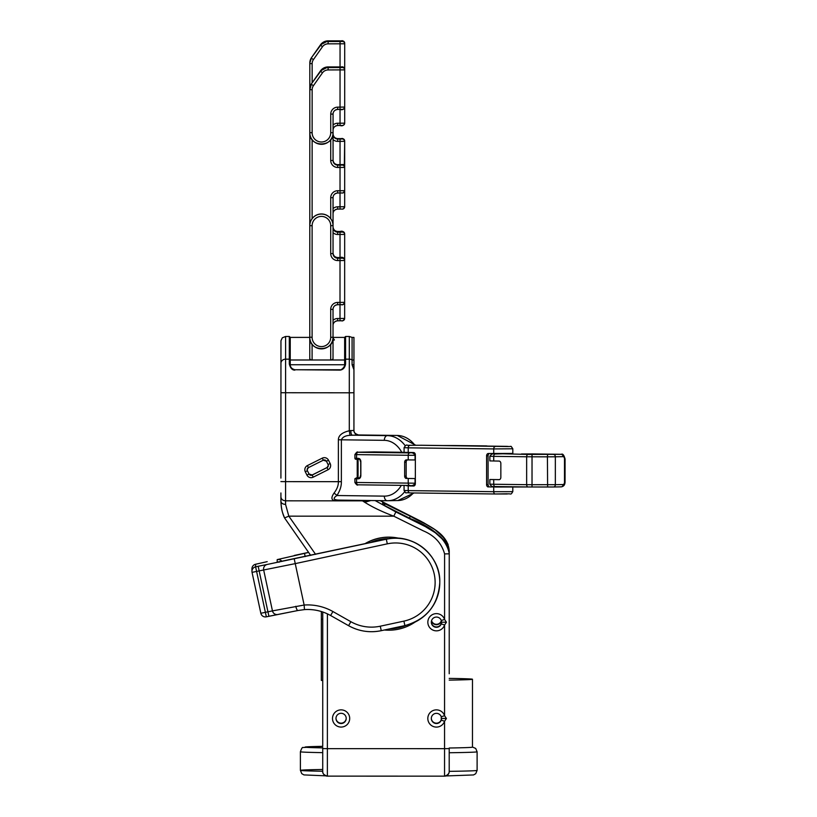 <?xml version="1.0" encoding="UTF-8"?>
<svg xmlns="http://www.w3.org/2000/svg" width="817" height="817" viewBox="0 0 817 817"><rect width="100%" height="100%" fill="white"/><g stroke="black" fill="none" stroke-linecap="round" stroke-linejoin="round"><path stroke-width="1.23" d="M267.2 561.636A4.647 4.616 -108.6 0 0 266.75 561.759L255.619 564.251A4.647 4.647 0 0 0 255.547 564.261A4.647 3.278 77 0 1 255.619 564.251A4.647 4.647 0 0 0 251.942 568.795L251.942 568.795A4.647 4.647 0 0 1 255.547 564.261A4.647 3.278 77 0 0 255.486 564.281M266.771 561.749L255.619 564.251L255.619 566.824L258.172 566.273L259.152 570.889L256.599 571.44L265.382 612.352L260.837 613.261L252.044 572.349L256.599 571.44L255.619 566.824A4.647 4.647 180 0 0 252.044 572.319A4.647 4.647 0 0 0 252.044 572.349L260.837 613.261A4.647 4.647 180 0 0 266.23 616.855M441.558 622.186L441.282 623.841A5.116 5.116 -0 0 1 431.325 622.186L431.325 622.186A5.116 5.116 -0 0 1 441.282 620.522L441.558 622.186L446.439 622.227L444.581 625.025L441.282 623.841M431.325 622.003A5.116 5.116 180 0 0 436.441 626.935A5.116 5.116 180 0 0 441.558 622.003M431.55 620.685A5.116 5.116 180 0 0 441.282 620.849L441.333 620.685M431.499 620.889A5.116 5.116 180 0 0 441.394 620.889M327.403 613.863L327.372 748.648L444.56 748.668L444.56 721.268L441.262 720.094A5.116 5.116 -0 0 1 431.315 718.429A5.116 5.116 -0 0 1 441.262 716.775L444.56 715.692L446.419 718.48L444.56 721.268A8.599 8.599 -0 0 1 427.822 718.48A8.599 8.599 -0 0 1 444.56 715.692L444.581 625.025A8.599 8.599 -0 0 1 427.842 622.237A8.599 8.599 -0 0 1 444.581 619.449L441.282 620.522M309.817 125.869A11.622 11.622 0 0 1 309.817 125.757L309.806 135.469M309.817 126.145A11.622 11.622 180 0 0 309.817 126.175L309.796 219.232A11.622 11.622 180 0 0 309.796 219.344L309.796 219.273A11.622 11.622 180 0 1 309.796 219.232L309.796 219.16A11.622 11.622 180 0 0 309.796 219.181L309.817 126.237A11.622 11.622 180 0 0 309.817 126.237L309.817 126.237M309.796 218.895A11.622 11.622 0 0 1 309.796 218.854L309.796 218.793A11.622 11.622 0 0 1 309.796 218.793L309.796 207.273M333.05 208.58A6.975 6.975 0 0 1 337.697 206.803L344.672 206.732L344.682 140.963A2.328 2.328 180 0 0 342.364 138.645L340.035 138.604C341.69 139.421 342.088 136.602 344.682 140.963L344.682 140.963M309.817 120.497L309.806 132.078A11.622 11.622 0 0 1 309.806 132.078L309.806 132.129A11.622 11.622 0 0 1 309.806 132.078L309.817 89.022A9.304 9.304 0 0 1 311.512 83.681L320.499 70.875A9.304 9.304 0 0 1 328.117 66.923L342.374 66.953L342.374 67.545L328.117 67.586L328.117 66.923L340.046 66.923L340.056 43.852L340.056 41.493L328.117 41.493L328.117 40.85L342.374 40.891L342.374 41.463L340.056 41.493M340.046 66.923C341.71 67.709 342.282 64.972 344.703 69.282L344.703 69.874L328.117 69.945A6.975 6.975 180 0 0 322.409 72.907L313.411 85.714L311.512 84.345A9.304 9.304 180 0 0 309.817 89.686L309.806 132.599A11.622 11.622 180 0 0 309.806 132.62L309.806 132.671A11.622 11.622 180 0 0 321.438 144.303A11.622 11.622 180 0 0 333.06 132.681L333.06 114.074A4.647 4.647 0 0 1 337.717 109.427L342.364 109.396A2.328 2.328 0 0 0 344.692 107.068L344.703 69.874A2.328 2.328 180 0 0 342.374 67.545M313.411 85.714A6.975 6.975 180 0 0 312.145 89.727L309.817 89.686L311.512 83.681L320.499 70.875L328.117 66.923L328.117 69.21M309.806 132.191A11.622 11.622 0 0 1 309.806 132.15L309.806 141.79M309.806 132.466A11.622 11.622 180 0 0 309.806 132.487L309.796 225.543A11.622 11.622 180 0 0 309.796 225.574A11.622 11.622 180 0 1 321.418 213.972A11.622 11.622 180 0 1 333.04 225.594L333.04 225.594A11.622 11.622 180 0 0 333.04 225.553L333.05 197.653A4.647 4.647 0 0 1 337.697 193.006L340.025 193.006L340.025 209.091L337.697 209.091L342.343 209.06A2.328 2.328 0 0 0 344.672 206.732L344.672 190.688L340.025 190.718L340.025 167.465L337.707 167.465A6.975 6.975 0 0 1 330.732 160.489L330.732 139.646M510.492 453.547L495.214 454.007C492.865 453.374 491.088 454.129 489.873 456.264L489.873 460.911L499.064 461.074A2.328 1.777 89 0 1 500.841 463.423L500.841 477.373A2.328 1.777 89 0 1 499.095 479.671A2.328 1.777 89 0 1 499.054 479.671L489.863 479.508L489.863 484.164C491.068 486.329 492.855 487.126 495.204 486.554A2.328 1.491 -89.3 0 1 495.173 486.554A2.328 1.491 -89.3 0 1 493.713 484.256L489.863 484.164M489.863 479.508L499.412 479.63M510.482 486.809L489.863 486.952A2.328 1.777 89 0 1 488.086 484.604L488.086 455.774A2.328 1.777 89 0 1 489.516 453.517M489.863 486.952L510.482 486.748M407.938 478.466L415.056 478.558L407.938 478.466A2.328 1.777 89 0 1 406.151 476.117L406.161 462.167A2.328 1.777 89 0 1 407.591 459.91M406.396 485.421L409.715 485.461C412.064 486.095 413.841 485.339 415.056 483.204L415.056 478.558M409.685 485.461L358.04 484.808A2.328 1.491 -89.3 0 1 358.04 484.808L409.654 485.461A2.328 1.491 -89.3 0 0 409.715 485.461L409.685 485.461A2.328 1.491 -89.3 0 1 408.224 483.164L408.224 478.517M409.715 485.931L413.913 485.982M406.437 478.496A2.328 1.777 89 0 1 404.66 476.148L404.66 462.197A2.328 1.777 89 0 1 406.406 459.9A2.328 1.777 89 0 1 406.447 459.9L415.067 459.961L415.067 455.314C413.841 453.139 412.064 452.342 409.726 452.914L409.726 452.495M406.396 452.455L409.726 452.914A2.328 1.491 90.7 0 0 408.224 455.273L415.067 455.314M421.674 445.265L508.317 446.552L421.674 445.265A2.328 1.491 -89.3 0 1 421.705 445.265L407.458 445.306C406.6 444.519 405.477 445.316 404.078 447.696L404.078 452.342L413.565 452.547A2.328 1.777 89 0 1 415.353 454.895L415.342 483.725A2.328 1.777 89 0 1 413.606 486.023A2.328 1.777 89 0 1 413.565 486.023L406.396 485.717M488.372 486.973A2.328 1.777 89 0 1 486.585 484.634L486.595 455.804A2.328 1.777 89 0 1 488.331 453.496A2.328 1.777 89 0 1 488.372 453.496L512.821 453.435L512.821 448.788C509.89 444.673 512.433 447.154 507.204 446.358L485.829 446.082A2.328 1.491 -89.3 0 1 485.829 446.082A2.328 1.491 -89.3 0 1 485.86 446.082M449.217 673.739L449.238 553.548C446.562 539.404 433.582 527.762 410.318 518.621L382.683 504.6L382.683 502.649L410.318 516.252L409.409 518.182M322.735 680.449L321.347 680.449L321.357 619.286L322.746 619.286L322.725 745.615L322.735 680.449M370.857 500.515L366.047 501.924L362.523 500.852L338.034 500.841L338.044 500.096C333.285 499.728 332.907 498.207 336.931 495.521C340.025 490.7 341.506 486.084 341.363 481.673L341.373 439.791C342.629 437.034 345.52 435.553 350.023 435.328L358.581 434.961A4.647 4.647 -0 0 1 353.935 430.324L353.935 430.345M280.915 492.968L280.915 501.403C281.191 508.011 282.406 513.515 284.551 517.927L310.695 555.407L284.551 517.927L288.82 516.16L315.607 554.355M352.086 337.411L353.945 337.411L353.945 360.001L352.086 360.001L352.086 337.411L349.298 336.481L349.298 359.163A4.647 4.136 0 0 1 352.086 360.001L352.086 364.76L353.945 369.815L353.945 364.76L352.086 364.76M322.746 611.984L322.746 619.286M322.725 749.792L322.725 752.181M322.725 747.494L322.725 749.046M449.207 748.597L449.207 771.493A4.647 4.647 180 0 1 444.55 776.15L444.55 776.15C450.698 774.496 449.033 769.481 449.207 771.493L449.207 748.597L444.56 748.668L444.55 776.15L327.372 776.13A4.647 4.647 -0 0 1 322.725 771.473C322.49 773.536 324.032 775.088 327.372 776.13L327.372 748.648L322.725 748.576L322.725 771.473L322.725 749.679M294.886 370.111C292.292 370.224 290.433 368.201 289.31 364.045L290.239 364.75C290.341 367.293 291.894 368.957 294.886 369.733L339.995 370.111C343.048 369.774 344.907 367.752 345.581 364.055L345.571 336.481L344.651 337.339L344.641 364.76L345.581 364.055M309.919 337.401L290.239 337.401L290.239 364.75L344.641 364.76C345.152 366.527 341.159 370.571 339.995 369.733L339.995 370.111M309.776 337.196A11.622 11.622 180 0 1 309.776 337.176L309.776 337.247A11.622 11.622 180 0 0 321.398 348.879A11.622 11.622 180 0 0 333.03 337.258L333.019 358.908L331.59 359.991L290.239 359.991L290.239 337.319L289.32 336.471L289.31 364.045M401.331 485.359A27.901 21.375 -91 0 1 384.327 496.133L336.931 495.521A4.647 2.042 34.7 0 0 333.949 493.202C337.012 489.26 338.493 485.41 338.381 481.652L338.381 439.771C338.442 435.512 342.078 432.51 349.288 430.763L353.935 430.406L353.945 369.815L353.935 430.406L353.945 392.732L349.288 392.803L349.298 359.163L345.581 359.163A0.929 0.827 0 0 0 344.641 359.991L331.59 359.991M338.034 500.841L285.572 500.821L285.562 504.406C282.764 504.222 281.211 503.211 280.915 501.403L280.915 498.299A4.647 2.563 0 0 1 280.915 498.299L280.915 498.482M364.852 543.765A46.498 46.498 -0 0 1 399.166 538.311M446.439 622.227L444.581 619.449L444.591 553.895C441.64 543.244 434.521 535.543 423.226 530.815L393.804 516.181L395.857 511.942L375.126 500.576M349.696 718.47A8.599 8.599 -0 0 1 341.098 727.069A8.599 8.599 -0 0 1 332.499 718.46A8.599 8.599 -0 0 1 341.098 709.861A8.599 8.599 -0 0 1 349.696 718.47M431.315 718.245A5.116 5.116 180 0 0 436.421 723.178A5.116 5.116 180 0 0 441.537 718.255M382.683 504.6A4.647 4.647 180 0 1 383.132 504.886L420.071 523.483L434.154 531.744L444.571 541.089L447.154 545.082M444.948 538.893L435.104 529.733L420.99 521.277L380.119 500.637L423.584 522.676C433.521 528.752 447.859 535.084 449.238 550.872L449.238 551.179C445.561 529.467 424.125 524.504 410.318 516.252M449.238 553.426L449.238 551.179L449.238 553.426M285.562 504.406L288.82 516.16L393.804 516.181C381.1 511.411 370.673 506.305 362.523 500.852L362.523 500.413M366.527 500.464A4.647 1.185 -90.2 0 0 366.047 501.924M353.945 360.001L353.945 364.76M350.023 435.328L349.288 430.763L349.288 392.803L280.936 392.722M387.197 500.729L338.044 500.096L387.258 500.729A4.647 2.992 90.7 0 0 387.319 500.729A32.547 24.929 -91 0 0 387.901 500.729A32.547 24.929 -91 0 0 404.558 491.905M337.298 500.831C331.528 500.964 330.415 498.421 333.949 493.202M401.75 452.271A27.901 21.375 -91 0 0 384.337 440.332A4.647 2.992 -89.3 0 1 387.329 435.635L358.469 434.961M322.746 619.184L321.357 619.286M321.357 619.184L321.357 611.535M311.206 359.991L309.776 358.908L309.776 336.706A11.622 11.622 0 0 1 309.776 336.655L309.776 336.706A11.622 11.622 0 0 1 309.776 336.655L309.796 225.002A11.622 11.622 0 0 1 309.796 224.971L309.796 225.073A11.622 11.622 0 0 1 309.796 225.053M333.03 336.604A4.647 4.647 180 0 0 333.847 339.198L334.429 339.954L333.162 340.321M333.03 336.257A4.647 4.647 180 0 0 333.183 337.411L333.122 337.503M309.776 311.032A11.622 11.622 180 0 0 309.776 311.052L309.796 241.097A11.622 11.622 0 0 1 309.796 241.076L309.796 241.168A11.622 11.622 0 0 1 309.796 241.158L309.786 248.654M309.806 148.551A11.622 11.622 180 0 0 309.806 148.582L309.806 148.643A11.622 11.622 180 0 0 309.806 148.643L309.796 241.577A11.622 11.622 180 0 0 309.796 241.587L309.796 241.638A11.622 11.622 180 0 0 309.796 241.679L309.776 310.634A11.622 11.622 0 0 1 309.776 310.593L309.776 310.593A11.622 11.622 0 0 1 309.776 310.521L309.786 301.33M333.03 320.284A6.975 6.975 0 0 1 337.676 318.507L344.651 318.436L344.651 302.392M309.806 148.204A11.622 11.622 0 0 1 309.806 148.173L309.806 148.214A11.622 11.622 0 0 1 309.806 148.173L309.817 105.117A9.304 9.304 0 0 1 309.817 105.046L309.806 148.755A11.622 11.622 180 0 0 309.806 148.817L309.806 148.684A11.622 11.622 180 0 0 309.806 148.704L309.806 136.592M344.692 123.153L344.692 107.119L344.692 123.153A2.328 2.328 0 0 1 342.364 125.481L340.035 125.522C342.333 126.267 343.886 125.481 344.692 123.153L340.035 123.224L340.035 109.427C342.343 110.183 343.896 109.396 344.692 107.068L344.703 69.282A2.328 2.328 180 0 0 342.374 66.953M309.806 148.285A11.622 11.622 0 0 1 309.806 148.234L309.806 157.885M309.796 241.311A11.622 11.622 0 0 1 309.796 241.27L309.796 241.209A11.622 11.622 0 0 1 309.796 241.209L309.796 229.689M333.193 337.503A4.647 4.647 0 0 1 333.03 336.328M309.776 313.309L309.776 310.705A11.622 11.622 0 0 1 309.776 310.654M309.817 106.384A11.622 11.622 180 0 0 309.817 106.404L309.817 106.476A11.622 11.622 180 0 0 309.817 106.476L309.796 199.399A11.622 11.622 180 0 0 309.796 199.419L309.796 199.46A11.622 11.622 180 0 0 309.796 199.573L309.776 311.093A11.622 11.622 180 0 0 309.776 311.114M309.796 206.476L309.796 199.001A11.622 11.622 0 0 1 309.796 198.991L309.796 198.929A11.622 11.622 0 0 1 309.796 198.909L309.796 198.929M309.776 339.954L309.776 310.981A11.622 11.622 180 0 0 309.776 310.981L309.796 199.501A11.622 11.622 180 0 1 309.796 199.46L309.817 106.476M333.04 227.443A4.647 4.647 180 0 0 337.697 232.059L337.697 232.13A4.647 4.647 0 0 1 333.04 227.514M333.04 226.881A4.647 4.647 180 0 0 337.697 231.487L337.697 231.558A4.647 4.647 0 0 1 333.04 226.952M333.04 253.505A4.647 4.647 180 0 0 337.687 258.141L337.687 257.549C334.868 257.273 333.316 255.721 333.04 252.902A4.647 4.647 180 0 0 337.687 257.549L340.015 257.549C342.313 256.804 343.865 257.59 344.662 259.908L344.672 234.418L337.697 234.489A6.975 6.975 0 0 1 333.04 232.712M333.04 226.83C333.316 229.659 334.868 231.211 337.697 231.487L340.015 231.487C342.313 230.731 343.865 231.517 344.672 233.846L344.672 234.418A2.328 2.328 180 0 0 342.343 232.089L337.697 232.13L337.697 234.489M309.817 115.708L309.817 106.118A11.622 11.622 0 0 1 309.817 106.006L309.817 106.057A11.622 11.622 0 0 1 309.817 106.006L309.827 62.95A9.304 9.304 0 0 1 311.512 57.609L320.509 44.802A9.304 9.304 0 0 1 328.117 40.85L340.056 40.85C341.71 41.677 342.109 38.848 344.703 43.209L344.703 43.781A2.328 2.328 180 0 0 342.374 41.463M342.374 40.891A2.328 2.328 180 0 1 344.703 43.209L344.692 69.271L344.703 43.781L328.117 43.852A6.975 6.975 180 0 0 322.409 46.814L313.411 59.621L311.512 58.252A9.304 9.304 180 0 0 309.827 63.593L309.817 106.516A11.622 11.622 180 0 0 309.817 106.527L309.817 106.588A11.622 11.622 180 0 0 309.817 106.608L309.827 62.95L311.512 57.609L320.509 44.802L328.117 40.85L328.117 43.138M309.817 94.425L309.817 105.944A11.622 11.622 0 0 1 309.817 105.944L309.827 62.95L309.827 63.593L312.145 63.634L312.145 82.772M309.796 199.144A11.622 11.622 0 0 1 309.796 199.103L309.817 106.118M309.796 199.042L309.817 106.057L309.796 199.042A11.622 11.622 0 0 1 309.796 199.042L309.796 187.522M333.06 134.345A4.647 4.647 180 0 0 337.707 138.961L337.707 139.023A4.647 4.647 0 0 1 333.06 134.407M333.06 133.998A4.647 4.647 180 0 0 337.707 138.604L337.707 138.665A4.647 4.647 0 0 1 333.06 134.059M309.776 339.392L309.776 336.778A11.622 11.622 0 0 1 309.776 336.727L309.776 347.184L309.776 336.706M309.776 327.392L309.776 336.594A11.622 11.622 0 0 1 309.776 336.584L309.796 225.002M309.796 225.216A11.622 11.622 0 0 1 309.796 225.175L309.796 225.114A11.622 11.622 0 0 1 309.796 225.114L309.796 213.594M309.796 225.553L309.796 225.482A11.622 11.622 180 0 0 309.796 225.502L309.806 132.558A11.622 11.622 180 0 0 309.806 132.558M333.06 160.408A4.647 4.647 180 0 0 337.707 165.044L337.707 165.105A4.647 4.647 0 0 1 333.06 160.459L333.06 132.701L333.06 160.459L330.732 160.489M337.207 164.646A6.975 6.975 0 0 1 337.707 164.636L340.035 164.636L337.707 164.677C334.878 164.401 333.336 162.849 333.06 160.03A4.647 4.647 180 0 0 337.707 164.677L337.707 164.738A4.647 4.647 0 0 1 333.06 160.112M330.722 218.619L330.722 197.694A6.975 6.975 0 0 1 337.697 190.718L340.025 190.718L340.025 193.006L342.354 192.965A2.328 2.328 0 0 0 344.672 190.647L344.682 164.585L340.035 164.636L340.035 141.382L337.707 141.382A6.975 6.975 0 0 1 333.06 139.605M333.04 253.004A4.647 4.647 0 0 0 337.687 257.621L337.687 258.213A4.647 4.647 0 0 1 333.04 253.566L333.04 225.666A11.622 11.622 180 0 0 321.418 214.044A11.622 11.622 180 0 0 309.796 225.666L309.796 225.594M309.796 225.073L309.796 232.569M330.711 253.597L333.04 253.566L333.04 225.594L330.722 225.706A9.304 9.304 180 0 0 321.418 216.403A9.304 9.304 180 0 0 312.114 225.696L312.104 337.288A9.304 9.304 180 0 0 321.398 346.592A9.304 9.304 180 0 0 330.701 337.288L330.701 309.398A6.975 6.975 0 0 1 337.676 302.423L340.005 302.423L340.015 260.572L337.687 260.572A6.975 6.975 0 0 1 330.711 253.597L330.722 225.706M309.796 225.666L309.776 337.247A11.622 11.622 180 0 0 309.776 337.258L309.796 225.666L312.114 225.696M330.701 337.288L333.03 337.258L333.03 309.357A4.647 4.647 0 0 1 337.676 304.71L342.333 304.67A2.328 2.328 0 0 0 344.651 302.351L344.662 260.5L340.015 260.572L340.015 258.213L337.687 258.213L337.687 260.572M333.03 325.38A4.647 4.647 0 0 1 337.676 320.795L340.005 320.795L340.005 302.423L344.651 302.351L344.662 260.5A2.328 2.328 180 0 0 342.343 258.182L340.015 258.213M398.625 538.27A46.498 46.498 180 0 0 365.066 543.724M384.378 629.999A46.498 46.498 180 0 0 415.107 622.043M389.188 538.638A45.109 45.098 180 0 0 370.295 542.6M389.862 628.824A45.109 45.098 180 0 0 406.478 625.23M260.837 613.261A4.647 4.647 0 0 0 266.301 616.845A4.647 4.647 0 0 0 266.362 616.825L268.926 616.273L267.945 611.8L272.459 610.891L263.666 569.98L259.152 570.889L267.945 611.8L265.382 612.352L266.362 616.825L297.929 610.513A4.647 1.215 78.1 0 0 297.95 610.513L304.465 609.605A46.498 46.498 0 0 1 330.619 615.518L348.583 625.679A46.498 46.498 180 0 0 381.253 630.673L404.885 625.597L403.904 621.124L380.273 626.2L381.253 630.673C369.754 633.001 358.857 631.337 348.583 625.679L350.871 621.706A41.851 41.851 180 0 0 380.273 626.2M277.402 614.547A4.647 4.616 84.7 0 1 272.459 610.891L304.138 605.04L295.243 563.628L387.299 543.846A39.522 39.522 0 0 1 434.246 574.177A39.522 39.522 0 0 1 403.904 621.124M295.795 606.285A4.647 1.215 78.1 0 0 297.929 610.513L304.465 609.605C313.769 609.012 322.48 610.983 330.619 615.518L348.583 625.679M309.776 333.07L309.776 330.456A11.622 11.622 0 0 1 309.776 330.405M309.776 330.793A11.622 11.622 180 0 0 309.776 330.814L309.776 330.385A11.622 11.622 0 0 1 309.776 330.334L309.776 330.385A11.622 11.622 0 0 1 309.776 330.334L309.796 218.68A11.622 11.622 0 0 1 309.796 218.65L309.796 218.752A11.622 11.622 0 0 1 309.796 218.731L309.796 226.248M309.776 330.814L309.776 330.742A11.622 11.622 180 0 0 309.776 330.742L309.796 241.097M309.776 321.071L309.776 330.262A11.622 11.622 0 0 1 309.776 330.262L309.796 218.68L309.776 330.262M359.194 477.843L357.233 477.802L357.233 459.256M322.725 747.882A83.702 1.256 0 0 1 305.058 747.116A83.702 1.256 0 0 1 322.725 746.34L322.725 745.615L322.725 746.34L303.066 747.535C302.443 746.993 301.555 748.403 300.401 751.763L300.401 770.36A88.348 1.328 0 0 0 322.725 771.238L322.725 771.238M346.214 718.419A5.116 5.116 -0 0 1 341.098 723.525A5.116 5.116 -0 0 1 335.981 718.409A5.116 5.116 -0 0 1 341.098 713.302A5.116 5.116 -0 0 1 346.214 718.419L346.214 718.409M449.207 748.004A83.702 1.256 0 0 0 472.461 747.136L472.471 679.254A83.702 1.256 180 0 1 449.217 680.122M449.217 678.386A83.702 1.256 180 0 1 472.471 679.254M441.262 716.775L441.262 720.094M335.991 718.235A5.116 5.116 180 0 0 341.098 723.157A5.116 5.116 180 0 0 346.214 718.235M309.817 125.706A11.622 11.622 0 0 1 309.817 125.685L309.817 114.176M309.817 126.288L309.817 126.288A11.622 11.622 180 0 0 309.817 126.298L309.817 126.359A11.622 11.622 180 0 0 309.817 126.39L309.817 82.701A9.304 9.304 0 0 1 309.817 82.65L309.817 126.288M309.806 132.027A11.622 11.622 0 0 1 309.806 132.007L309.817 89.022L309.806 132.671L312.135 132.711A9.304 9.304 180 0 0 321.438 142.005A9.304 9.304 180 0 0 330.732 132.711L330.742 114.114A6.975 6.975 0 0 1 337.717 107.139L337.717 109.427L340.035 109.427L340.046 67.586M337.717 107.139L344.692 107.068M312.145 89.727L312.135 132.711M330.732 132.711L333.06 132.681C333.775 147.673 309.092 147.673 309.806 132.671M330.742 114.114L333.06 114.074C333.183 111.408 334.735 109.866 337.717 109.427M328.117 69.945L328.117 67.586A9.304 9.304 180 0 0 320.499 71.539L311.512 83.681M322.409 72.907L320.499 70.875M532.858 453.946A4.647 2.992 90.7 0 0 532.796 453.935A4.647 2.992 90.7 0 0 532.735 453.935L561.238 454.303L528.15 454.426L495.214 453.588M495.204 487.014L528.078 486.973A2.328 1.491 -89.3 0 1 526.648 484.675L493.713 484.256L493.713 479.61M408.224 485.952L408.224 490.608L404.068 490.476L404.068 485.819M404.078 447.696L408.224 447.828L408.224 452.475M493.723 453.568L493.723 448.921L512.821 448.788M512.81 486.912L512.81 491.568L510.094 491.681L493.713 491.691L493.713 487.044M484.941 445.939A2.328 1.777 89 0 1 485.533 446.082M487.565 446.102L486.493 445.908A4.647 2.992 -89.3 0 0 486.432 445.908A2.328 1.777 89 0 1 487.126 446.102M507.163 493.785L495.204 493.989A2.328 1.491 -89.3 0 1 495.173 493.989L409.715 492.906A2.328 1.491 -89.3 0 1 409.685 492.906A2.328 1.491 -89.3 0 1 408.224 490.608L493.713 491.691A2.328 1.491 -89.3 0 0 495.173 493.989L409.685 492.906C404.395 492.11 406.886 494.561 404.068 490.476M488.086 455.774L486.595 455.804M486.585 484.634L488.086 484.604M409.726 445.479A2.328 1.491 90.7 0 0 408.224 447.828L493.723 448.921A2.328 1.491 90.7 0 1 495.214 446.572M421.705 445.265A2.328 1.491 -89.3 0 1 421.735 445.265L443.08 445.541A2.328 1.491 -89.3 0 1 443.08 445.541L452.832 445.531A2.328 1.777 -91 0 1 452.884 445.531M415.056 483.204L354.905 482.459C356.406 484.818 357.448 485.604 358.04 484.808A2.328 1.491 -89.3 0 1 356.569 482.51L356.569 478.793L358.357 478.813A3.258 2.492 -91 0 0 360.848 475.586L360.848 461.636A3.258 2.492 -91 0 0 358.357 458.357L354.915 458.276C354.966 459.144 355.712 459.46 357.162 459.246A0.929 0.603 -89.3 0 1 356.569 458.327L356.58 454.609L408.224 455.273L408.224 459.92M384.337 440.332L338.381 439.771M290.239 359.991A0.929 0.827 180 0 0 289.31 359.163L285.593 359.163L285.572 481.642L280.915 481.581M285.582 406.274L285.582 388.882M289.32 336.471L285.593 336.471L285.593 359.163A4.647 4.136 180 0 0 280.936 363.289M280.915 478.098L280.956 340.74L282.314 337.819L285.593 336.471M285.562 500.821L285.572 481.642L341.363 481.673M322.276 458.143A4.647 4.647 -0 0 1 328.516 460.226L330.15 463.505A4.647 4.647 -0 0 1 328.066 469.744L313.187 477.179A4.647 4.647 -0 0 1 306.947 475.106L305.313 471.817A4.647 4.647 -0 0 1 307.386 465.588L322.276 458.143L323.307 460.196L308.428 467.63L307.386 465.588M305.313 471.817L307.386 470.745A2.328 2.328 -0 0 1 308.428 467.63L323.307 460.196A2.328 2.328 -0 0 1 326.432 461.227L328.516 460.226M330.15 463.505L328.066 464.516L326.432 461.227L323.307 460.196M326.432 461.227L328.066 464.516A2.328 2.328 -0 0 1 327.035 467.63L328.066 469.744M313.187 477.179L312.145 474.994L327.035 467.559A2.328 2.328 180 0 0 328.311 465.516L328.066 464.516M327.035 467.559L312.145 475.065A2.328 2.328 -0 0 1 309.03 474.023L309.03 473.962A2.328 2.328 180 0 0 312.145 474.994L327.035 467.559L328.311 465.486M307.141 469.673A2.328 2.328 180 0 0 307.386 470.674L309.03 474.023L306.947 475.106M309.03 473.962L307.386 470.674L309.03 473.962L312.145 474.994M444.591 553.895L449.238 553.824C447.542 537.811 434.327 532.48 425.504 526.689L395.857 511.942M384.991 505.958A4.647 4.647 180 0 0 382.683 502.649M285.572 500.821C282.743 500.586 281.191 499.289 280.915 496.92M285.572 496.562L285.572 478.027M358.581 435.053C355.763 434.777 354.21 433.224 353.935 430.406M405.191 445.704A32.547 24.929 -91 0 0 387.329 435.635L352.27 435.185C351.371 434.848 350.871 433.276 350.779 430.467M384.327 496.133A4.647 2.992 90.7 0 0 387.258 500.729L397.828 500.545A32.547 24.929 89 0 0 413.443 492.947M353.935 430.324C353.7 432.346 355.232 433.898 358.53 434.961L397.317 435.461A4.647 2.992 90.7 0 0 397.256 435.461A32.547 24.929 89 0 1 414.903 445.234M309.796 241.75L309.796 241.75A11.622 11.622 180 0 0 309.796 241.75L309.776 310.521M337.676 318.507L337.676 320.795L342.323 320.764A2.328 2.328 0 0 0 344.651 318.436C342.231 322.746 341.659 320.009 340.005 320.795M309.806 148.122A11.622 11.622 0 0 1 309.806 148.102L309.817 105.117M333.06 125.001A6.975 6.975 0 0 1 337.717 123.224L340.035 123.224L340.035 125.522L337.717 125.512L340.035 125.522M337.717 123.224L337.717 125.512A4.647 4.647 0 0 0 333.06 130.097M309.806 148.643L309.796 241.638A11.622 11.622 180 0 0 309.796 241.658M333.05 213.676A4.647 4.647 0 0 1 337.697 209.091L337.697 206.803M334.429 339.954A4.647 4.647 0 0 1 333.03 336.665M337.697 231.487L342.343 231.517L342.343 232.089M337.687 257.549L340.015 257.549L340.015 232.13M342.343 231.517A2.328 2.328 180 0 1 344.672 233.846L344.662 259.898A2.328 2.328 180 0 0 342.343 257.59L342.343 258.182M313.411 59.621A6.975 6.975 180 0 0 312.145 63.634M328.117 43.852L328.117 41.493A9.304 9.304 180 0 0 320.509 45.446L311.512 57.609M322.409 46.814L320.509 44.802M342.364 138.992L340.035 139.023L340.035 141.382L344.682 141.31L344.682 164.564A2.328 2.328 0 0 1 344.325 165.8L344.682 141.31A2.328 2.328 180 0 0 342.364 138.992L342.364 138.645M337.707 138.604L340.035 138.604L337.707 138.604C334.888 138.328 333.336 136.776 333.06 133.957M340.035 139.023L337.707 139.023L337.707 141.382M330.701 360.083L330.701 344.233M312.094 344.223L312.094 360.083M312.135 139.646L312.125 218.619M330.722 197.694L333.05 197.653C333.173 194.987 334.725 193.435 337.697 193.006L340.025 193.006C343.314 192.679 342.772 194.099 344.672 190.647M337.697 190.718L337.697 193.006M342.354 165.075L340.035 165.105L340.025 167.465L344.682 167.393A2.328 2.328 180 0 0 342.354 165.075L340.035 164.677C341.69 165.463 342.272 162.736 344.682 167.036L344.682 167.036A2.328 2.328 180 0 0 342.354 164.717M340.035 165.105L337.707 165.105L337.707 167.465M340.015 257.549L342.343 257.59M312.104 337.288L309.776 337.176M330.701 309.398L333.03 309.357C333.152 306.692 334.704 305.139 337.676 304.71L340.005 304.71C341.659 303.924 342.241 306.651 344.651 302.351M337.676 302.423L337.676 304.71M404.885 625.597C426.637 619.378 438.269 604.988 439.781 582.409L439.781 582.347A44.179 44.169 180 0 0 386.329 539.159L386.329 539.23A44.179 44.169 0 0 1 439.781 582.409A44.179 44.169 0 0 1 404.885 625.597L381.253 630.673M304.465 609.605L304.138 605.04A51.154 51.144 0 0 1 332.917 611.545L350.871 621.706M439.781 582.347C440.71 555.233 412.636 532.561 386.329 539.159L277.208 562.188A4.647 4.647 0 0 1 279.159 562.178M277.208 562.188L277.208 559.604A4.647 4.647 0 0 1 281.936 561.402M294.263 559.012L295.243 563.628L263.666 569.98A4.647 4.616 -95.3 0 1 267.2 564.455L386.329 539.23L387.299 543.846M277.208 559.604L308.499 552.466M294.263 555.458L308.458 552.404L294.263 555.458M267.2 564.455L258.172 566.273M277.943 614.455L297.919 610.524M332.917 611.545L330.619 615.518M386.329 539.159L278.107 562.096M304.486 553.334L305.18 556.591M309.776 337.401L309.776 330.385M358.949 459.277A0.929 0.603 -89.3 0 1 358.357 458.357M358.929 459.277L358.939 459.277C359.541 458.909 360.062 459.695 360.511 461.625L360.848 461.636M402.087 452.455A2.328 1.491 -89.3 0 1 402.117 452.455L358.071 452.261L409.726 452.914M359.031 477.874L358.949 477.874A0.929 0.603 90.7 0 0 358.357 478.813M356.712 477.771A0.929 0.715 -91 0 0 356.692 477.771L358.949 477.874A2.328 1.777 -91 0 0 358.99 477.874C359.633 478.159 360.134 477.394 360.511 475.576L360.848 475.586M360.736 475.565L360.736 461.615M357.172 477.853A0.929 0.603 90.7 0 0 356.569 478.793L354.905 478.731L354.905 482.459M356.692 477.771A0.929 0.715 -91 0 0 356.682 477.771L354.905 478.731M357.785 452.209A2.328 1.777 -91 0 0 357.744 452.209C357.478 451.444 356.529 452.23 354.915 454.558L356.58 454.609A2.328 1.491 90.7 0 1 358.071 452.261M374.339 451.924A4.647 2.992 90.7 0 0 374.278 451.924A4.647 2.992 90.7 0 0 374.227 451.924A2.328 1.777 -91 0 0 374.186 451.924L357.744 452.209A2.328 1.777 -91 0 0 357.693 452.209M399.952 452.414L402.117 452.455A2.328 1.491 -89.3 0 1 402.148 452.455M401.229 452.312A2.328 1.777 89 0 1 401.821 452.455M403.853 452.475L402.781 452.281A4.647 2.992 -89.3 0 0 402.72 452.281A2.328 1.777 89 0 1 403.414 452.475M402.781 452.281L374.186 451.924A2.328 1.777 -91 0 0 374.145 451.924M404.66 476.148L406.151 476.117M406.161 462.167L404.66 462.197M358.06 477.833L358.071 459.266M322.725 769.481A88.348 1.328 0 0 0 300.401 770.36L300.401 751.763A88.348 1.328 0 0 0 322.725 752.641M472.461 747.034L475.719 748.464L477.108 751.793A88.348 1.328 180 0 1 449.207 752.753M477.108 751.793L477.108 770.39A88.348 1.328 180 0 1 449.207 771.35M446.419 718.48L441.537 718.429M327.372 773.862L327.372 745.553M300.401 770.36L301.769 773.668L303.955 774.914L325.748 775.833M489.873 456.264L493.723 456.356L493.713 461.002M495.214 454.007A2.328 1.491 90.7 0 0 493.723 456.356L526.648 456.774L526.648 484.675L531.826 484.706L555.346 484.685L555.346 456.785L563.015 456.652A2.328 1.491 -89.3 0 1 564.506 458.95L564.506 482.193A2.328 1.491 -89.3 0 1 563.015 484.542L555.346 484.685A2.328 1.777 -91 0 1 553.599 486.983L528.139 486.973A2.328 1.491 -89.3 0 1 528.109 486.973L494.469 486.544M532.653 453.946A2.328 1.777 -91 0 1 532.694 453.935A2.328 1.777 -91 0 1 532.735 453.935L521.45 453.976A2.328 1.491 -89.3 0 0 521.42 453.976M563.015 456.652A2.328 1.777 89 0 0 561.238 454.303A4.647 2.992 -89.3 0 1 561.299 454.303L521.45 453.976M561.299 454.303C562.709 453.466 563.955 455.008 565.058 458.929L564.506 458.95M565.058 458.929L565.047 482.173L564.506 482.193M528.15 454.426A2.328 1.491 90.7 0 0 526.648 456.774L547.421 456.836L547.615 487.024L553.558 486.983A2.328 1.777 -91 0 0 553.599 486.983L561.228 486.85A2.328 1.777 -91 0 0 561.269 486.85A2.328 1.777 -91 0 0 563.015 484.542M532.03 454.446L532.02 486.993L528.109 486.973M547.625 454.477L547.421 456.836L555.346 456.785A2.328 1.777 89 0 0 553.569 454.436M309.817 89.022L309.806 132.078M344.703 69.282L344.703 69.874M333.06 132.681L333.06 114.074M512.81 491.568C510.431 495.664 511.462 493.233 506.948 493.999L495.173 493.989M485.829 446.082L483.664 446.041M486.493 445.908L452.832 445.531M294.886 369.733L339.995 369.733M344.641 364.76L344.651 337.411L333.03 337.411M345.571 336.481L349.298 336.481M307.141 469.704L308.428 467.63M284.551 517.927C282.651 512.627 281.365 511.044 280.915 501.403L280.915 498.309M446.337 540.956L448.125 544.622M397.317 435.461L415.741 445.234M414.158 492.957L397.828 500.545M307.141 469.642L307.386 470.674M333.03 325.442C333.152 322.776 334.704 321.234 337.676 320.795M333.06 130.169C333.183 127.503 334.735 125.951 337.717 125.512M333.05 213.748C333.173 211.072 334.725 209.53 337.697 209.091M344.672 206.732C342.803 210.153 343.293 208.795 340.025 209.091M309.796 241.209L309.806 148.214M333.183 337.411L333.03 336.206M344.672 233.846L344.672 234.418M344.703 43.209L344.703 43.781M309.817 105.944L309.827 62.95M333.019 358.908L333.03 337.278C333.745 352.25 309.051 352.25 309.776 337.258M333.04 225.553L333.05 197.653M337.707 164.677L340.035 164.677M333.03 337.258L333.03 309.357M344.662 260.5L344.662 259.908M251.942 568.795L251.942 571.369A4.647 4.647 0 0 0 252.044 572.329M268.926 616.273L277.494 614.537M354.915 454.558L354.915 458.276M477.108 770.39L475.729 773.699L473.554 774.945L445.898 775.946M565.047 482.173C564.915 484.92 563.659 486.472 561.269 486.85L553.599 486.983M547.615 487.024L532.02 486.993"/></g></svg>
